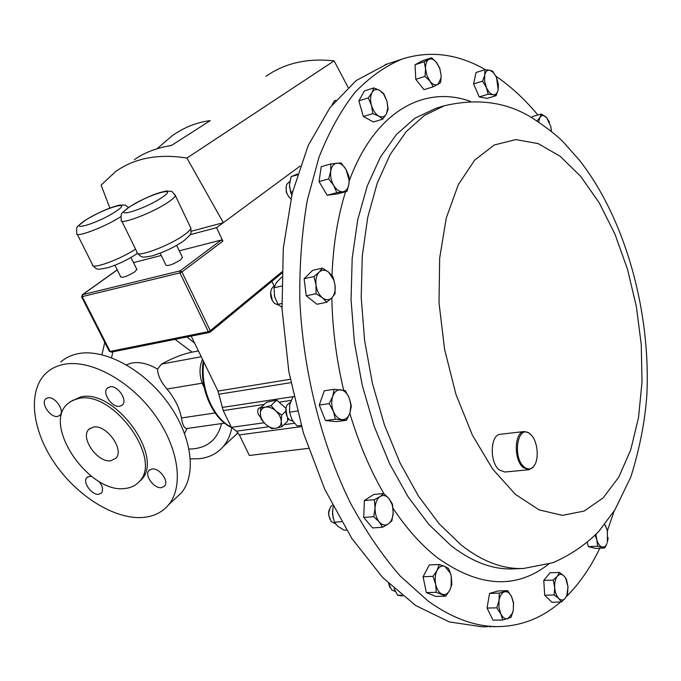 <?xml version="1.0" encoding="UTF-8"?>
<svg xmlns="http://www.w3.org/2000/svg" width="681" height="681" viewBox="0 0 681 681"><rect width="100%" height="100%" fill="white"/><g stroke="black" fill="none" stroke-linecap="round" stroke-linejoin="round"><path stroke-width="1.02" d="M93.416 427.081L88.981 429.243C79.609 437.381 97.741 463.259 110.935 460.705L115.77 458.33C124.904 450.09 106.423 424.152 93.416 427.081M57.681 416.406C50.505 418.083 40.341 403.118 45.78 398.836L47.874 397.84C54.991 396.044 65.257 411.026 59.894 415.342L57.681 416.406M98.966 481.39C102.652 486.166 103.478 490.039 101.443 493.027L98.822 494.278C91.875 495.479 82.12 481.884 86.862 477.594L89.373 476.394L91.748 476.572M161.491 487.639C154.085 488.898 144.091 475.193 148.969 470.435L151.923 468.962C159.269 467.6 169.365 481.305 164.572 486.098L161.491 487.639M119.805 406.259C112.118 408.038 101.707 392.843 107.368 388.076L109.854 386.834C117.472 384.935 128.002 400.139 122.418 404.948L119.805 406.259M160.137 253.196L165.934 265.156C168.224 266.211 173.136 264.432 180.669 259.819L182.397 257.307M114.944 265.25L120.767 276.98C122.921 277.933 127.636 276.188 134.906 271.77L136.779 269.233M63.605 364.403C89.628 358.947 129.041 379.836 153.77 413.367C178.643 446.838 184.236 486.285 168.513 504.893C162.248 512.291 153.829 516.479 143.248 517.441C114.749 519.884 76.655 495.93 54.148 462.501C31.522 429.141 27.351 389.89 46.708 372.575C51.322 368.481 56.949 365.757 63.605 364.403M60.771 361.994C65.41 357.891 71.045 355.141 77.694 353.754C103.699 348.17 142.823 368.702 167.237 401.909C191.787 435.04 197.098 474.265 181.299 492.908L175.077 498.739M78.536 398.521C112.867 389.873 163.099 459.3 139.196 481.62C135.706 485.51 131.101 487.783 125.381 488.422C89.705 494.457 41.95 425.395 67.589 403.833L72.518 400.428L78.536 398.521M69.956 401.918L80.537 396.938C114.868 388.255 164.998 457.589 141.095 479.918L138.498 482.378M224.602 423.156L186.917 428.502C184.432 428.698 182.602 425.191 181.41 417.981C179.537 407.928 174.728 398.283 166.964 389.038C160.844 381.845 157.711 375.214 157.583 369.136L161.465 364.114C172.608 358.027 182.814 354.035 192.093 352.145L198.443 350.936M231.787 427.668C230.391 435.15 227.556 441.433 223.283 446.506C217.316 453.401 209.467 457.462 199.754 458.679L190.399 458.9M238.129 432.903L233.481 436.998M101.937 354.699L104.763 342.39M560.472 602.038C542.68 617.548 522.455 625.728 499.786 626.571C476.547 627.184 452.618 618.646 427.983 600.957L400.224 576.049C382.262 555.432 365.654 531.052 350.392 502.91C321.406 443.986 303.028 370.787 299.802 299.691C299.427 264.543 301.947 231.293 307.352 199.95L319.023 157.226C329.085 131.748 341.062 110.16 354.946 92.454C369.655 77.14 385.361 66.023 402.062 59.077C430.043 50.241 457.879 53.799 485.562 69.734M495.913 76.187C510.793 86.385 524.779 99.315 537.888 114.978M534.815 464.689L532.942 467.489L528.805 469.754L523.212 467.566C513.414 459.701 514.283 431.771 524.234 431.524L528.779 432.775L531.359 435.193M528.694 469.762L504.808 472.027L499.164 469.881C489.298 462.135 490.286 434.555 500.339 434.274L500.458 434.265M530.618 434.435L529.35 433.414C517.654 424.391 512.24 457.155 524.004 466.825C527.392 469.66 530.499 469.643 533.342 466.749C539.624 460.552 537.922 440.684 530.618 434.435M274.554 286.037L272.851 287.084L271.506 288.999C269.65 294.524 270.715 299.385 274.707 303.573L278.52 304.969M270.604 292.413L272.4 300.772M290.464 402.165L287.076 404.991L286.471 406.31C285.041 411.469 285.96 415.938 289.238 419.717L293.213 421.403M285.926 408.404L287.11 416.687M332.43 505.115L330.413 507.013L328.685 512.802L328.855 515.823L331.281 521.586L335.401 523.766M329.11 509.975L328.463 513.202L329.859 519.254M388.97 583.881L391.609 589.933L395.303 591.44M388.613 583.532L390.043 587.558M289.808 181.41L286.803 184.287C285.177 190.016 286.522 194.877 290.847 198.878L290.898 198.912M286.063 187.309L286.292 192.246L288.608 196.605M387.046 64.082L356.129 80.571L330.004 107.598L308.255 145.419L292.294 192.961L283.279 248.344L282.036 308.944L288.829 371.588L303.368 432.852L324.794 489.401L351.762 538.356L382.662 577.531L415.75 605.571L449.349 621.932L481.978 626.801L487.4 626.733M292.6 191.719L290.634 192.255L291.757 195.175L289.476 186.458M297.537 174.038L291.119 176.626L289.459 184.832L290.634 192.255M297.282 174.872L291.119 176.626M394.052 588.639L397.661 595.237L402.692 596.011M401.586 595.117L397.661 595.237M333.094 518.054L332.49 510.631M333.154 506.519L332.456 513.925L334.448 522.199L337.844 526.319L344.169 530.201L346.459 530.039M341.462 521.672L334.448 522.199M332.005 104.968L334.652 100.652L335.767 100.294M293.8 396.648L292.924 396.785L289.748 404.676L289.51 412.175L291.868 419.275L293.494 421.786L297.154 425.94L301.155 425.404M297.256 411.069L289.51 412.175M274.784 297.308L274.298 295.179M281.679 277.133L276.29 282.777L274.06 287.748L274.537 296.346L277.925 304.313L282.07 307.497M281.559 286.105L274.06 287.748M281.823 303.496L277.925 304.313M328.659 178.907L333.75 185.53L336.823 192.663L346.978 191.37L349.012 183.691L349.047 176.575L346.05 169.475L341.045 162.912L330.821 163.951L330.745 171.135L328.659 178.907L319.031 181.572L321.219 166.692L330.821 163.951M346.978 191.37L337.384 193.932L327.195 195.243L319.031 181.572M327.195 195.243L336.823 192.663M342.918 191.753C339.555 191.991 336.499 189.922 333.75 185.53C331.162 180.916 330.157 176.115 330.745 171.135C331.579 166.334 333.647 163.67 336.95 163.142C340.33 162.997 343.36 165.108 346.05 169.475L349.174 180.363L349.012 183.691C348.221 188.45 346.195 191.14 342.918 191.753M531.733 117.728L532.542 116.477L541.335 114.016L539.948 117.37L537.011 120.954M549.482 122.257L546.664 117.651L541.335 114.016M551.355 131.424L551.244 129.347M538.611 122.001L539.948 117.37C541.523 115.14 543.506 114.995 545.898 116.919L546.664 117.651M546.698 117.719L550.878 126.785L551.329 131.399M445.774 596.13L449.852 590.121L451.861 584.221L451.248 576.33L450.362 572.985L448.592 568.516L444.94 566.456L439.194 564.489L437.117 570.355L432.971 576.356L435.661 584.289L436.291 592.291L445.774 596.13L435.874 596.428L426.366 592.615L436.291 592.291M426.366 592.615L423.063 576.756L432.971 576.356M423.063 576.756L429.319 564.958L439.194 564.489M451.248 576.33L451.111 586.682L449.852 590.121C447.792 593.9 445.195 595.254 442.08 594.19C438.998 592.751 436.853 589.448 435.661 584.289C434.682 579.012 435.168 574.372 437.117 570.355C439.236 566.609 441.841 565.315 444.94 566.456L450.354 573.189L451.248 576.33M382.577 527.239L388.289 523.953L391.898 520.846L393.218 512.384L392.486 504.238L389.157 498.747L383.769 493.538L380.109 496.517L374.346 499.701L375.069 508.086L373.716 516.666L379.198 521.893L382.577 527.239L372.592 527.937L363.722 517.432L373.716 516.666M363.722 517.432L364.378 500.561L374.346 499.701M364.378 500.561L373.835 494.423L383.769 493.538M393.218 512.384L393.099 514.044C392.528 518.701 390.928 522.004 388.289 523.953C385.191 525.868 382.16 525.187 379.198 521.893C376.363 518.275 374.993 513.678 375.069 508.086C375.401 502.569 377.078 498.713 380.109 496.517C383.241 494.687 386.255 495.436 389.157 498.747L392.29 504.944L393.218 512.384M368.276 97.894L371.511 105.453L372.788 113.616L378.772 116.085L382.756 119.124L386.442 113.795L388.153 109.105L386.919 101.043L383.735 93.595L379.768 90.445L373.818 87.9L372.03 92.573L368.276 97.894L358.861 100.873L364.437 90.922L373.818 87.9M382.756 119.124L373.367 121.967L363.373 116.511L358.861 100.873M363.373 116.511L372.788 113.616M388.153 109.105L387.821 108.075L386.442 113.795C384.586 116.945 382.032 117.702 378.772 116.085C375.512 114.11 373.094 110.569 371.511 105.453C370.141 100.277 370.311 95.987 372.03 92.573C373.937 89.458 376.516 88.751 379.768 90.445L383.684 94.182L386.919 101.043L387.821 108.075M607.597 531.35L605.188 525.034L607.35 530.38L607.401 542.348L608.167 537.726M595.134 535.292L596.777 539.616L597.62 546.171L588.401 546.664L595.517 548.426L604.711 547.958L607.009 543.472M597.62 546.171L604.711 547.958M588.401 546.664L587.277 542.621M604.524 524.659L605.494 525.979M607.018 543.412C605.784 546.222 604.158 547.422 602.132 547.013C599.808 546.281 598.029 543.813 596.777 539.616L595.96 534.44M424.212 61.741L425.548 68.738L424.978 76.366L430.051 81.303L433.201 86.802L437.832 84.418L440.539 82.639L441.075 78.358L441.101 75.114L439.756 68.202L436.666 62.678L431.652 57.749L424.212 61.741L415.027 64.746L422.501 60.745L431.652 57.749M433.201 86.802L424.016 89.671L415.776 79.302L415.027 64.746M415.776 79.302L424.978 76.366M430.051 81.303L426.936 75.506L425.548 68.738C425.404 63.997 426.519 60.898 428.894 59.426C431.252 58.328 433.729 59.273 436.325 62.26L439.73 68.432L441.101 75.114L441.024 78.102L437.832 84.418C435.38 85.619 432.784 84.58 430.051 81.303M335.427 419.207L346.51 420.279L349.957 412.992L351.345 406.038L349.336 398.198L345.258 390.639L334.201 389.302L332.745 396.282L329.204 403.612L333.358 411.273L335.427 419.207L325.484 420.552L319.27 405.05L329.204 403.612M346.51 420.279L336.584 421.607L325.484 420.552M319.27 405.05L324.292 390.817L334.201 389.302M349.957 412.992C348.272 417.547 345.633 419.751 342.024 419.607C338.389 419.062 335.503 416.287 333.358 411.273C331.426 406.08 331.221 401.083 332.745 396.282C334.499 391.72 337.172 389.566 340.781 389.821C344.399 390.46 347.25 393.252 349.336 398.198L350.877 405.127L349.957 412.992M567.486 594.241L567.988 586.852L566.532 579.54L563.987 575.956L559.459 572.423L557.339 576.194L553.236 580.067L554.692 587.473L554.181 594.964L558.76 598.471L561.348 602.013L565.409 598.088L567.486 594.241M554.181 594.964L544.689 595.237L551.874 602.251L561.348 602.013M544.689 595.237L543.761 580.408L553.236 580.067M543.761 580.408L550.027 572.798L559.459 572.423M563.987 575.956L565.741 578.39L567.988 586.852L566.83 595.543L565.409 598.088C563.357 600.497 561.135 600.625 558.76 598.471C556.445 596.011 555.092 592.351 554.692 587.473C554.479 582.595 555.355 578.841 557.339 576.194C559.424 573.845 561.638 573.768 563.987 575.956M511.133 617.327L513.338 609.98L513.525 602.711L511.593 596.658L507.651 590.648L499.275 593.1L499.045 600.429L496.789 607.844L500.799 613.913L502.782 619.999L511.133 617.327M496.789 607.844L487.051 608.065L493.044 620.161L502.782 619.999M487.051 608.065L489.562 593.398L499.275 593.1M489.562 593.398L497.973 590.955L507.651 590.648M511.593 596.658L513.457 603.255L513.338 609.98L512.572 613.062L507.983 618.646C505.225 619.344 502.833 617.769 500.799 613.913L498.943 607.469L499.045 600.429C499.956 595.671 501.769 592.81 504.485 591.84C507.243 591.219 509.609 592.828 511.593 596.658M316.061 293.741L322.428 297.801L326.71 302.253L331.928 297.742L335.069 293.69L335.026 285.016L332.949 276.775L328.727 272.255L322.445 268.152L319.219 272.111L313.924 276.554L316.01 284.93L316.061 293.741L306.246 295.809L304.126 278.725L313.924 276.554M326.71 302.253L316.903 304.254L306.246 295.809M304.126 278.725L312.681 270.348L322.445 268.152M331.928 297.742C329.11 300.381 325.944 300.406 322.428 297.801C318.98 294.847 316.844 290.549 316.01 284.93C315.439 279.304 316.512 275.03 319.219 272.111C322.087 269.54 325.254 269.591 328.727 272.255L333.945 280.334L335.086 285.56C335.52 290.855 334.465 294.916 331.928 297.742M484.957 69.7L484.71 75.131L482.591 81.158L486.336 87.415L488.2 94.216L493.095 94.685L496.091 95.698L498.169 89.713L498.381 84.299L496.551 77.557L492.857 71.369L489.852 70.245L484.957 69.7L475.993 72.501L473.593 83.908L482.591 81.158M488.2 94.216L479.211 96.898L487.128 98.353L496.091 95.698M479.211 96.898L473.593 83.908M493.58 72.705L496.551 77.557L498.169 89.713C497.334 93.348 495.649 94.999 493.095 94.685C490.49 94.038 488.243 91.62 486.336 87.415L484.591 81.082L484.71 75.131C485.57 71.479 487.29 69.854 489.852 70.245L493.58 72.705L493.01 71.565M614.117 511.125L607.418 530.627M599.842 548.205C590.691 567.341 579.582 583.421 566.515 596.462M187.011 336.95L194.672 343.198M204.147 387.404L202.095 383.08C199.201 374.337 199.346 366.429 202.538 359.347M166.964 389.038L203.347 382.986M348.085 87.364L334.107 60.881L186.917 158.06C158.443 153.54 134.676 158.043 115.608 171.569L101.111 185.104L109.871 208.046M265.922 76.332C284.879 63.078 307.599 57.928 334.107 60.881M133.51 262.602L161.235 255.477M179.29 250.838L221.189 240.07L222.891 241.125L181.946 271.949L210.284 330.719L281.832 271.923M300.168 166.036L216.575 227.667L222.891 241.125M117.268 269.923L82.537 294.677L82.273 296.61L81.669 296.942L109.071 350.868L110.109 351.422L208.326 331.656L179.963 272.894L82.273 296.61L110.109 351.422L111.292 352.145L209.51 332.439L208.326 331.656L210.284 330.719L210.242 332.056L281.789 273.175M221.189 240.07L180.201 270.842L179.963 272.894L181.946 271.949L180.201 270.842L82.537 294.677L81.635 296.865M216.575 227.667L190.033 234.715M186.917 158.06L223.317 222.696L191.225 231.276M134.412 159.66C144.134 152.663 156.485 147.939 171.459 145.479L210.25 120.605C196.8 122.316 184.134 127.347 172.25 135.681L157.064 148.764M170.182 145.691L172.114 145.062M261.189 407.229L258.525 408.54C256.933 411.205 257.673 414.193 260.738 417.496M191.216 336.108L217.988 391.064L223.223 410.566L231.404 427.327L236.418 431.175L239.354 434.912L249.365 455.461L308.408 448.37M264.109 422.79L231.404 427.327M276.801 400.139L271.038 405.518L265.284 407.136L260.763 407.621L266.535 402.267L276.801 400.139L285.943 408.328M287.569 417.547L287.637 421.19L281.96 426.655L281.244 421.454L281.704 415.087L275.771 410.864L271.038 405.518M288.88 419.351L287.603 419.53M271.898 281.313L274.154 286.19M260.763 407.621L260.346 413.954L261.129 419.147L265.794 424.442L271.659 428.613L276.205 428.204L281.96 426.655M285.62 411.367L281.704 415.087M275.771 410.864C279.193 414.091 281.015 417.623 281.244 421.454C281.185 425.182 279.499 427.43 276.205 428.204C272.766 428.698 269.301 427.447 265.794 424.442C262.423 421.258 260.602 417.768 260.346 413.954C260.355 410.234 262.006 407.962 265.284 407.136C268.723 406.583 272.213 407.825 275.771 410.864M174.872 194.494L175.392 195.609C175.008 196.954 172.872 198.963 168.99 201.653C153.693 212.515 118.622 225.862 121.235 219.937C120.75 211.578 121.235 214.217 128.649 207.433M162.112 197.362C180.805 184.866 146.849 195.064 129.594 206.947C110.033 219.64 144.236 209.757 162.112 197.362M121.763 221.019L137.068 252.234C134.753 258.686 169.739 245.79 184.696 234.553C188.492 231.778 190.561 229.65 190.876 228.186L190.263 226.901M115.974 211.331C134.804 198.988 102.754 208.607 85.321 220.363C65.708 232.876 97.919 223.581 115.974 211.331M187.164 428.468L184.551 433.329M126.428 364.812L131.799 363.033C139.639 361.662 148.237 363.697 157.583 369.136M175.034 339.351L192.093 352.145M231.353 427.217C213.068 418.313 199.976 387.727 203.815 361.96M515.432 494.389L492.695 469.124L472.401 435.176L455.964 394.401L444.574 349.31L439.024 302.866L439.654 258.133L446.285 217.971L458.279 184.747L474.666 160.112L494.253 144.985L515.806 139.596L538.101 143.589L560.037 156.196L580.663 176.328L599.186 202.768L614.969 234.17L627.482 269.191L636.343 306.441L641.255 344.543L642.013 382.092L638.506 417.666L630.742 449.8L618.85 477.032L603.136 497.913L584.085 511.073L562.429 515.347L539.139 509.899L515.432 494.389M444.259 105.785C477.79 97.902 507.328 102.107 532.874 118.4C547.984 128.394 558.565 136.762 564.626 143.512L579.437 160.231C625.32 218.669 650.823 311.421 646.865 394.674C645.043 421.122 639.714 448.507 630.878 476.836L614.96 509.771L598.82 531.376C585.898 544.562 570.584 555.015 552.887 562.719L523.919 568.422C503.582 569.546 482.676 561.757 461.207 545.047L439.126 523.74L418.432 496.049L399.934 462.714L384.39 424.774L372.447 383.556L364.616 340.602L361.202 297.529L362.275 255.988L367.714 217.469L377.189 183.283L390.204 154.451L406.174 131.697L424.416 115.429L444.259 105.785L436.112 108.228M522.642 568.473L513.908 568.856C493.487 569.98 472.512 562.242 450.992 545.634L428.868 524.455L408.157 496.934L389.643 463.804L374.107 426.093L362.198 385.123L354.409 342.415L351.047 299.597L352.188 258.278L357.695 219.954L367.255 185.93L380.356 157.217L396.402 134.54L414.738 118.307L436.232 108.185M548.648 564.115C516.309 589.482 479.347 587.439 437.772 558.003C421.948 545.779 407.059 529.248 393.099 508.409M383.939 493.674C370.141 469.907 358.768 443.135 349.838 413.358M343.667 390.273C336.405 359.534 332.456 328.727 331.817 297.852M331.996 275.524C333.222 244.598 337.733 216.669 345.556 191.753M349.251 180.908C374.729 111.114 424.433 84.742 470.452 101.392M201.244 356.699L161.465 364.114M215.068 412.95L181.41 417.981M111.539 357.687L112.893 351.822M221.563 423.582C217.239 440.326 206.411 448.813 189.071 449.051M120.843 216.652C104.823 227.122 74.638 238.469 76.774 233.319C76.408 224.977 76.255 228.067 84.487 220.772M77.251 234.264L92.488 264.637C90.701 270.093 119.49 259.827 135.562 249.152M264.219 404.412L223.223 410.566M291.162 400.368L279.082 402.182M290.217 379.308L217.988 391.064M290.864 382.654L219.086 394.188M293.775 396.555L222.125 407.451M294.652 423.25L283.986 424.706M268.757 426.774L236.418 431.175M301.513 426.612L239.354 434.912M90.105 428.323L88.981 429.243M46.308 398.436L45.78 398.836M87.449 477.092L86.862 477.594M149.709 469.771L148.969 470.435M108.041 387.532L107.368 388.076M137.647 253.451C142.244 257.886 141.58 257.69 152.11 255.903C164.581 251.961 175.306 246.811 184.279 240.444C192.306 232.851 190.952 235.073 190.876 228.186L175.392 195.609C170.114 189.327 173.536 192.11 166.751 190.969C156.681 192.723 144.091 198.137 128.973 207.211M128.454 207.56C123.695 204.147 127.611 205.219 119.643 205.1C109.258 207.628 97.63 212.795 84.759 220.593M176.643 245.339L182.602 257.724M130.999 257.495L136.958 269.608M168.513 504.893L181.299 492.908M139.196 481.62L141.095 479.918M231.949 427.745C212.353 419.164 198.767 387.302 203.296 360.904M223.283 446.506L238.018 432.775M402.062 59.077L385.191 64.695M488.992 626.707L491.095 626.682M524.234 431.524L500.339 434.274M529.35 433.414L528.779 432.775M533.342 466.749L532.942 467.489M392.29 504.944L392.486 504.238M383.684 94.182L383.437 93.28M565.741 578.39L565.639 577.956M498.194 626.588L492.678 626.665M137.519 253.366C128.454 259.427 118.707 264.177 108.288 267.616C96.762 269.906 97.213 270.016 93.016 265.709M111.292 352.145L109.232 351.183M117.226 269.846L82.205 294.805M259.206 407.91L258.525 408.54"/></g></svg>
